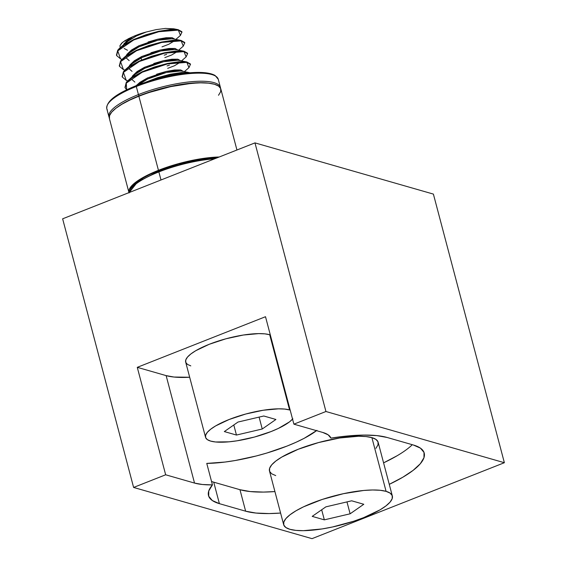 <?xml version="1.0" encoding="UTF-8"?>
<svg xmlns="http://www.w3.org/2000/svg" width="567" height="567" viewBox="0 0 567 567"><rect width="100%" height="100%" fill="white"/><g stroke="black" fill="none" stroke-linecap="round" stroke-linejoin="round"><path stroke-width="0.85" d="M189.739 72.718L170.135 74.256L145.606 82.236L157.3 77.736L170.135 74.256L181.475 72.519L190.023 72.774L180.951 70.953L166.457 72.463L147.661 79.011L138.242 84.873L147.661 79.011L147.392 77.998L139.978 82.286L136.158 85.681L147.392 77.998L147.661 79.011L156.875 75.248L166.457 72.463L174.919 70.995L181.475 71.045M124.421 44.559L128.886 40.314L136.3 36.033L136.115 35.31A25.94 6.889 165.2 0 0 132.458 36.876L125.824 41.604M124.159 48.479L127.497 50.257M123.989 43.808L123.287 47.004M129.595 52.745L139.142 46.777L138.872 45.764L131.459 50.045L126.994 54.297L126.292 55.623L126.994 54.297L138.872 45.764L139.142 46.777L148.356 43.007L157.938 40.229L166.4 38.762L172.963 38.811M126.193 57.969L129.198 60.605M132.43 63.49L141.984 57.522L141.715 56.509L134.294 60.797L129.836 65.042L129.134 66.367L129.836 65.042L141.715 56.509L141.984 57.522L151.198 53.752L160.78 50.973L169.242 49.506L175.798 49.556M129.028 68.713L132.04 71.35M135.272 74.234L144.819 68.267L144.55 67.253L137.136 71.541L132.671 75.787L131.969 77.112L132.671 75.787L144.55 67.253L144.819 68.267L154.033 64.496L163.615 61.718L172.077 60.251L178.64 60.3M131.87 79.458L134.875 82.095M124.471 44.488L126.88 41.887L136.3 36.033L146.194 32.028A25.94 6.889 165.2 0 0 136.115 35.31L136.3 36.033L146.194 32.028L156.166 29.619L165.394 28.435L173.807 28.811M138.872 45.764L157.669 39.222L172.162 37.706L174.877 39.201L172.162 37.706L166.138 37.748L157.669 39.222L148.086 42.001M161.999 46.87L168.838 44.233L173.658 41.327M141.715 56.509L160.511 49.967L175.005 48.45L177.712 49.946L175.005 48.45L168.973 48.493L160.511 49.967L150.928 52.745M164.841 57.614L171.681 54.978L176.5 52.072M144.55 67.253L163.346 60.712L177.847 59.195L180.554 60.69L177.847 59.195L171.815 59.237L163.346 60.712L153.77 63.49M167.683 68.359L174.523 65.722L179.335 62.817M147.392 77.998L166.188 71.456L180.682 69.939L183.396 71.435L180.682 69.939L174.65 69.982L166.188 71.456L156.605 74.234M109.488 118.815L109.509 115.711L111.671 112.153L115.881 108.262L121.983 104.2L129.737 100.118L138.858 96.177L158.448 170.32A57.636 15.309 -14.8 0 1 219.223 156.995L201.002 158.76L190.271 160.773L179.314 163.438L158.448 170.32L138.858 96.177A57.636 15.309 165.2 0 0 109.367 118.432L128.957 192.574A57.636 15.309 -14.8 0 1 158.448 170.32L149.327 174.26L141.573 178.343L135.47 182.404L131.26 186.288L129.099 189.853L129.078 192.957M159.1 170.958L158.973 170.469A56.487 14.997 165.2 0 0 130.566 188.733L132.324 186.125L136.456 182.312L142.43 178.336L150.035 174.331L158.973 170.469L159.1 170.958M129.283 192.504A57.636 15.309 -14.8 0 1 158.866 171.921A1.141 0.447 -111.5 0 1 158.966 171.007A1.141 0.447 -111.5 0 1 159.107 171.007A1.141 0.447 68.5 0 0 158.966 171.007A1.141 0.447 68.5 0 0 158.866 171.921A57.636 15.309 165.2 0 0 129.283 192.504M161 179.98L158.866 171.921L161 179.98M107.347 109.955A57.636 15.309 -14.8 0 1 136.3 86.496A1.141 0.447 -111.5 0 1 136.392 85.589A1.141 0.447 -111.5 0 1 136.541 85.582A1.141 0.447 68.5 0 0 136.392 85.589A1.141 0.447 68.5 0 0 136.3 86.496A57.636 15.309 165.2 0 0 106.809 108.751C106.142 101.479 116.008 93.753 136.399 85.582C153.26 79.075 170.228 74.894 187.301 73.023C200.59 71.718 209.847 72.533 215.077 75.461L218.267 79.302A57.636 15.309 165.2 0 0 136.3 86.496L138.433 94.576L136.3 86.496A57.636 15.309 -14.8 0 1 217.728 78.097M106.809 108.751L108.949 116.83A57.636 15.309 -14.8 0 1 138.433 94.576A57.636 15.309 165.2 0 0 110.09 112.075M139.234 95.788L130.297 99.65L149.164 92.208L170.426 86.432L190.852 83.207L199.768 82.718L207.338 83.016L199.775 82.711L180.951 84.455L159.696 89.047L139.234 95.788A56.494 15.004 -14.8 0 1 209.152 83.229L208.932 83.207A56.487 14.997 165.2 0 0 139.241 95.788L139.241 95.788A1.141 0.447 -111.5 0 1 138.433 94.576A1.141 0.447 68.5 0 0 139.234 95.788A56.487 14.997 165.2 0 0 116.859 107.532M392.336 495.969L378.139 442.246A56.197 14.926 165.2 0 0 371.888 437.618L386.084 491.348A56.197 14.926 -14.8 0 1 392.336 495.969A56.197 14.926 -14.8 0 1 353.028 521.456A56.197 14.926 -14.8 0 1 289.914 529.309A56.197 14.926 -14.8 0 1 283.663 524.681A56.197 14.926 -14.8 0 1 322.977 499.201A56.197 14.926 -14.8 0 1 386.084 491.348L371.888 437.618L375.956 439.418L378.019 441.877L377.998 444.897L375.893 448.369M190.795 365.885L187.457 364.411L185.763 362.391L185.785 359.91L187.507 357.061L190.881 353.95L195.757 350.704L209.258 344.282L225.957 338.782L243.307 335.033L258.672 333.616L264.853 333.857L269.708 334.736L289.581 409.948A46.111 12.247 -14.8 0 1 290.184 410.132L289.581 409.948L269.708 334.736L270.31 334.92A46.111 12.247 165.2 0 0 269.708 334.736A46.111 12.247 165.2 0 0 217.919 341.178A46.111 12.247 165.2 0 0 185.671 362.086L205.545 437.306A46.111 12.247 -14.8 0 1 237.793 416.391A46.111 12.247 -14.8 0 1 289.581 409.948L284.726 409.069L278.539 408.828L263.18 410.253L245.83 413.995L229.132 419.502L215.63 425.916L210.754 429.169L207.38 432.281L205.658 435.13L205.637 437.611L207.331 439.623L210.669 441.098A46.111 12.247 -14.8 0 1 205.545 437.306M292.558 419.119A46.111 12.247 -14.8 0 1 253.917 437.185A46.111 12.247 -14.8 0 1 210.669 441.098L215.524 441.976L228.976 441.821L237.07 440.8L254.42 437.051L271.111 431.551L278.404 428.397L289.496 421.883L292.863 418.772M175.869 39.399L180.441 35.409L178.336 30.136L158.888 31.702L133.713 39.981L146.052 35.182L158.888 31.702L170.235 29.966L178.336 30.136L181.986 32.262L181.816 31.653L178.222 29.704L170.121 29.534L158.774 31.27L145.939 34.757L133.599 39.555L133.713 39.981L117.752 50.91L120.573 58.869L122.082 59.358L120.573 58.869L116.625 55.58L117.752 50.91C118.354 49.776 120.36 47.961 123.762 45.466L133.713 39.981L133.599 39.555L123.649 45.041C120.247 47.529 118.241 49.343 117.638 50.477L116.511 55.148M116.625 55.58L116.426 54.871M166.613 54.389L164.196 55.169M178.711 50.144L183.283 46.154L181.171 40.881L161.73 42.447L136.548 50.725L148.894 45.927L161.73 42.447L173.077 40.711L181.171 40.881L184.828 43.007L184.651 42.397L181.057 40.448L172.956 40.278L161.616 42.022L148.781 45.502L136.434 50.3L136.548 50.725L120.594 61.654L123.408 69.613L124.917 70.102L123.408 69.613L119.46 66.325L120.594 61.654C121.196 60.52 123.195 58.706 126.604 56.211L136.548 50.725L136.434 50.3L126.484 55.786C123.082 58.273 121.083 60.088 120.48 61.229L119.346 65.892M119.46 66.325L119.261 65.623M169.455 65.141L167.031 65.914M181.546 60.889L186.125 56.898L184.013 51.625L164.565 53.192L139.39 61.477L151.729 56.679L164.565 53.192L175.912 51.455L184.013 51.625L187.67 53.752L187.493 53.142L183.899 51.193L175.798 51.023L164.451 52.766L151.616 56.246L139.276 61.045L139.39 61.477L123.429 72.399L126.25 80.358L127.759 80.847L126.25 80.358L122.302 77.069L123.429 72.399C124.031 71.265 126.037 69.45 129.439 66.963L139.39 61.477L139.276 61.045L129.326 66.53C125.924 69.018 123.918 70.832 123.315 71.974L122.189 76.637M122.302 77.069L122.103 76.368M184.388 71.633L188.96 67.643L186.848 62.37L167.407 63.936L142.225 72.222L154.571 67.423L167.407 63.936L178.754 62.2L186.848 62.37L190.505 64.496L190.335 63.887L186.734 61.938L178.64 61.768L167.293 63.511L154.458 66.991L142.111 71.789L142.225 72.222L126.271 83.143L126.682 89.82L125.137 87.814L126.271 83.143C126.873 82.009 128.872 80.195 132.281 77.707L142.225 72.222L142.111 71.789L132.168 77.275C128.759 79.763 126.76 81.577 126.157 82.718L125.023 87.389M125.137 87.814L124.938 87.112M181.929 32.078L180.441 35.409M181.227 40.484L161.616 42.022L136.434 50.3L123.308 58.217L129.723 52.639L139.142 46.777L157.938 40.229L172.432 38.719L181.227 40.484L184.757 42.801L183.283 46.154M187.606 53.567L186.125 56.898M190.448 64.319L188.96 67.643M150.34 80.72L157.413 78.168L170.249 74.681L181.589 72.945L188.35 72.923L170.249 74.681L150.354 80.72M123.33 45.261L124.159 43.553L132.458 36.876L128.44 38.698L122.5 42.405L119.906 45.757L120.204 47.699L119.906 45.757L121.657 43.17L125.066 40.576L132.458 36.876A25.94 6.889 -14.8 0 1 136.115 35.31L146.194 32.028L156.166 29.619L165.394 28.435L174.012 28.86M316.946 430.346L304.217 438.291L296.116 442.239L287.072 446.059L266.986 452.99L256.376 455.946L235.163 460.524L225.021 462.048L206.764 463.402L212.441 484.891L208.755 490.951L208.713 496.231L212.306 500.526L219.401 503.659L245.639 511.193L255.951 513.05L269.091 513.567L280.594 513.057A97.985 26.018 -14.8 0 1 245.639 511.193L239.961 489.704L250.274 491.561L263.414 492.078L274.917 491.568A97.985 26.018 165.2 0 1 239.961 489.704L245.639 511.193L219.401 503.659A97.985 26.018 -14.8 0 1 208.507 495.593A97.985 26.018 -14.8 0 1 212.441 484.891A74.929 19.902 -14.8 0 1 194.524 483.07L202.405 484.494L212.441 484.891L206.764 463.402A74.929 19.902 -14.8 0 0 316.528 430.665M213.724 482.17L239.961 489.704L213.724 482.17L219.401 503.659L213.724 482.17A97.985 26.018 165.2 0 1 211.534 481.468M412.315 444.705A97.985 26.018 165.2 0 1 383.583 462.856L397.098 455.762M275.718 475.585L271.65 473.785L269.587 471.333L269.608 468.307L271.713 464.834L275.817 461.042L281.771 457.08L298.221 449.262L318.569 442.558L339.718 437.986L358.443 436.257L365.977 436.555L371.888 437.618A56.197 14.926 165.2 0 0 308.781 445.471A56.197 14.926 165.2 0 0 269.474 470.957L283.663 524.681M166.138 375.616L174.019 377.041L189.676 377.253A74.929 19.902 165.2 0 1 166.138 375.616L194.524 483.07L166.138 375.616L137.278 367.338L165.663 474.785L133.606 487.443L62.632 218.812L254.973 142.884L325.947 411.507L293.89 424.166L265.505 316.712L137.278 367.338L166.138 375.616M265.505 316.712L137.278 367.338L165.663 474.785L194.524 483.07L165.663 474.785L133.606 487.443L312.027 538.65L504.368 462.715L433.394 194.091L504.368 462.715L325.947 411.507L254.973 142.884L433.394 194.091L254.973 142.884L62.632 218.812L133.606 487.443L312.027 538.65L504.368 462.715L325.947 411.507L293.89 424.166L322.751 432.451L293.89 424.166L265.505 316.712M389.26 484.346L402.776 477.251L413.152 470.348L420.31 463.742L423.974 457.682L424.01 452.409L420.416 448.128L413.322 444.996L387.084 437.462L376.764 435.598L363.61 435.087L348.131 435.931L330.922 438.114L328.173 434.839L322.751 432.451A74.929 19.902 -14.8 0 1 330.922 438.114A97.985 26.018 -14.8 0 1 387.084 437.462L413.322 444.996A97.985 26.018 -14.8 0 1 424.215 453.061A97.985 26.018 -14.8 0 1 389.26 484.346M238.005 422.046L263.79 416.001L275.909 419.474L262.245 428.999L236.453 435.052L224.334 431.572L238.005 422.046L263.79 416.001L275.909 419.474L262.245 428.999L259.098 417.099L262.245 428.999L236.453 435.052L233.795 424.981L236.453 435.052L224.334 431.572L238.005 422.046M386.084 491.348L380.173 490.278L372.632 489.98L363.766 490.462L343.446 493.68L322.29 499.421L303.529 506.827L295.96 510.81L290.013 514.772L285.91 518.557L283.805 522.03L283.784 525.056L285.846 527.516L289.914 529.309L295.832 530.379L303.366 530.677L322.084 528.94L332.553 526.977L353.709 521.229L363.582 517.671L380.039 509.846L385.985 505.884L390.089 502.1L392.194 498.62L392.215 495.601L390.153 493.141L386.084 491.348M325.883 506.848L351.668 500.803L363.787 504.276L350.115 513.808L324.331 519.854L312.211 516.374L325.883 506.848L351.668 500.803L363.787 504.276L350.115 513.808L346.976 501.901L350.115 513.808L324.331 519.854L321.673 509.783L324.331 519.854L312.211 516.374L325.883 506.848M236.942 150L220.825 88.984A57.636 15.309 165.2 0 0 138.858 96.177L148.986 92.52L170.681 86.631L191.526 83.335L200.619 82.839L208.344 83.143L214.411 84.235L218.586 86.078L220.698 88.601L220.676 91.705L218.522 95.263M116.724 107.638L122.699 103.655L130.304 99.657L122.692 103.655L116.674 107.666M219.868 86.177A57.636 15.309 165.2 0 0 138.433 94.576A57.636 15.309 -14.8 0 1 220.4 87.382L218.267 79.302M109.885 101.238L114.017 97.425L119.998 93.449M136.541 85.582L146.463 82.002M156.995 78.841L178.251 74.249L197.075 72.505M204.652 72.803L210.598 73.88M214.574 158.831A57.636 15.309 165.2 0 0 158.866 171.921A57.636 15.309 -14.8 0 1 214.574 158.831M132.458 186.663L136.583 182.85L142.565 178.867M158.866 171.099L169.03 167.421M179.562 164.26L200.824 159.674L216.651 158.009M218.139 157.42A56.487 14.997 165.2 0 0 158.973 170.469L179.427 163.728L190.158 161.113L200.675 159.136L218.139 157.42M135.4 74.128L144.819 68.267L163.615 61.718L178.109 60.208L186.904 61.973L167.293 63.511L142.111 71.789L128.985 79.706L135.4 74.128M126.143 68.961L132.558 63.384L141.984 57.522L160.78 50.973L175.274 49.464L184.062 51.228L164.451 52.766L139.276 61.045L126.143 68.961L123.315 71.974L122.167 76.58M181.915 32.05L178.222 29.704L158.774 31.27L133.599 39.555L120.466 47.472L117.638 50.477L116.49 55.091M187.592 53.546L184.062 51.228M190.434 64.291L186.904 61.973M129.219 192.525L137.554 181.986L158.973 171.007L188.4 162.02L216.835 157.938M108.949 116.83L109.24 117.653M220.549 88.246L220.4 87.382M141.084 57.954L141.622 60.003M126.88 41.887L120.466 47.472M173.658 28.782L178.385 29.739"/></g></svg>
